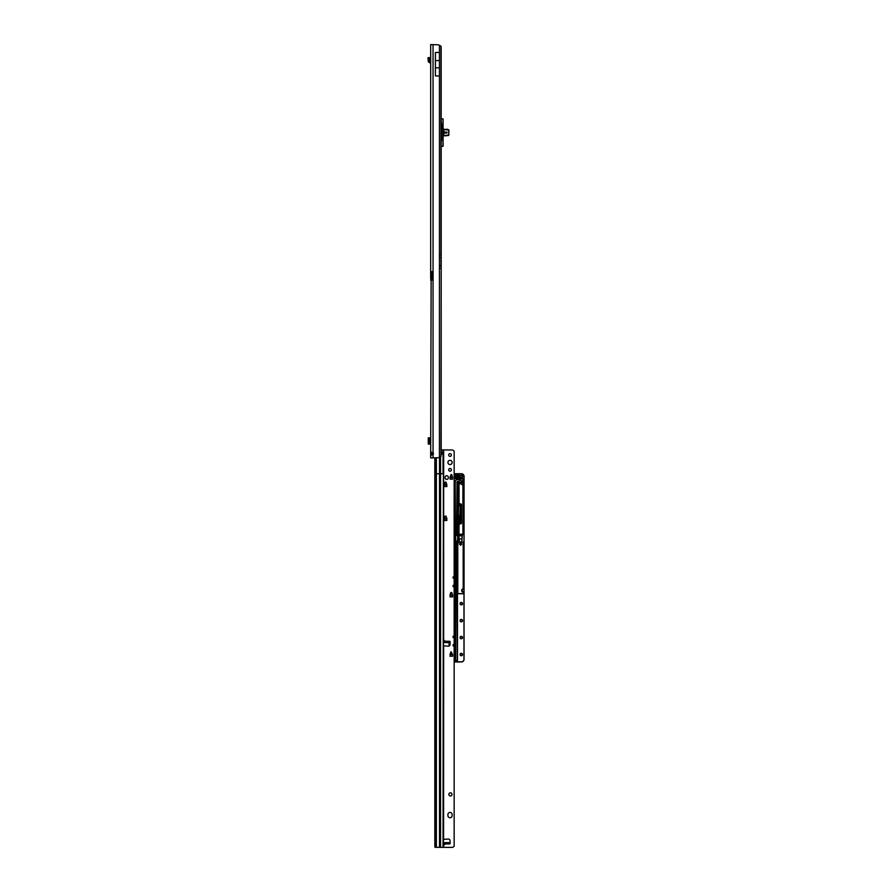 <?xml version="1.0" encoding="UTF-8"?>
<svg xmlns="http://www.w3.org/2000/svg" width="892" height="892" viewBox="0 0 892 892"><rect width="100%" height="100%" fill="white"/><g stroke="black" fill="none" stroke-linecap="round" stroke-linejoin="round"><path stroke-width="1.34" d="M431.382 455.266L430.68 454.664L433.044 454.697A1.594 1.594 0 0 0 433.044 452.657L430.68 452.69L430.68 457.919L438.162 457.741A5.296 5.296 0 0 0 439.433 457.217L440.983 456.358A5.296 0.736 90 0 0 441.172 453.995L441.194 254.967L439.433 254.967L439.433 45.302L440.983 46.161L440.983 254.967M440.983 46.161A5.296 0.736 90 0 1 441.172 48.525L441.194 254.967M439.433 45.302A5.296 5.296 0 0 0 438.162 44.778L430.68 44.6L430.68 271.659L431.951 271.659L430.68 271.659L430.68 278.861L430.68 272.941L431.137 278.549L432.051 278.549A0.792 0.557 90 0 1 432.074 278.549L431.984 280.133M431.984 271.659L432.051 273.253A0.792 0.557 90 0 1 432.051 273.253L431.137 273.253A0.792 0.557 90 0 0 431.159 273.253L432.274 273.253L432.274 278.549L431.159 278.549A0.792 0.557 90 0 0 431.137 278.549L430.68 452.69L433.044 452.657L433.044 457.919M431.984 454.664L431.984 452.69M431.951 280.144L430.68 280.144L433.044 279.609L433.044 278.549L432.274 278.549M431.984 272.941L430.68 272.941M430.68 278.861L431.984 278.861M432.274 273.253L433.088 273.253L433.044 272.194L431.951 271.659M430.68 454.664L433.044 454.697M431.382 452.088L430.68 452.69M433.044 44.6L433.044 272.194A0.792 0.792 0 0 1 433.088 272.45L433.088 279.341A0.792 0.792 0 0 1 433.044 279.609L433.044 452.657M435.419 52.472L439.433 52.472L439.433 60.556L435.419 60.556L435.419 52.472M435.419 60.556L435.419 75.943L439.433 75.943L439.433 60.556M435.419 67.848L439.433 67.848M428.272 437.838L428.272 444.093L428.272 437.838L430.68 437.838M428.272 444.093L430.68 444.093M428.272 438.34L428.272 443.58M430.68 442.287L430.044 442.287L430.044 439.633L430.68 439.633M430.68 61.816L428.272 61.057A1.561 1.561 0 0 0 429.063 62.384L430.278 63.076A0.792 0.792 0 0 1 430.68 63.767M428.272 61.057L427.937 57.88L429.175 57.478L427.937 57.88M429.175 57.478L429.576 61.057M448.542 129.786L448.888 134.848L444.573 135.852L448.62 135.484L448.966 130.143L447.583 129.273L444.305 129.44L448.475 129.753M446.959 133.042L446.959 132.083L444.573 132.083L444.573 133.042L446.959 133.042L444.573 133.042L444.573 132.083L446.959 132.083L446.959 133.042M448.464 129.987L444.305 129.652A1.427 1.427 0 0 1 443.737 129.53L443.101 128.559L443.101 136.565L443.737 135.595A1.427 1.427 0 0 1 444.305 135.472L444.305 135.684A1.215 1.215 0 0 0 443.826 135.785L443.514 135.985A1.215 1.215 0 0 0 443.09 136.911L443.09 146.21L441.718 146.344M443.09 118.915L443.09 128.214L443.826 129.34A1.215 1.215 0 0 0 444.305 129.44L444.305 129.652M441.64 146.344L442.878 146.344M441.194 146.221L443.09 146.21M443.514 129.139L443.068 136.565L443.023 125.237L441.663 125.237L441.663 139.888L443.09 139.888L442.934 146.344M443.826 129.34L443.826 135.785M452.144 462.435A2.119 2.119 0 0 0 450.025 460.317A2.119 2.119 0 0 0 447.907 462.435A2.119 2.119 0 0 0 450.025 464.554A2.119 2.119 0 0 0 452.144 462.435A2.119 2.119 0 0 0 450.025 460.328A2.119 2.119 0 0 0 447.907 462.435M451.374 455.02A1.349 1.349 0 0 0 450.025 453.66A1.349 1.349 0 0 0 448.676 455.02A1.349 1.349 0 0 0 450.025 456.37A1.349 1.349 0 0 0 451.374 455.02A1.349 1.349 0 0 0 450.025 453.671A1.349 1.349 0 0 0 448.676 455.02M451.374 469.85A1.349 1.349 0 0 0 450.025 468.501A1.349 1.349 0 0 0 448.676 469.85A1.349 1.349 0 0 0 450.025 471.199A1.349 1.349 0 0 0 451.374 469.85A1.349 1.349 0 0 0 450.025 468.512A1.349 1.349 0 0 0 448.676 469.861M444.194 640.768L446.491 642.608L444.038 642.608L444.194 640.768L444.194 642.619M444.595 844.657L444.038 842.628L446.502 842.628L444.595 844.657L444.595 842.65M452.144 814.541A2.119 2.119 -0 0 0 450.025 812.422A2.119 2.119 -0 0 0 447.907 814.541L447.907 815.6A2.119 2.119 -0 0 0 450.025 817.719A2.119 2.119 -0 0 0 452.144 815.6L452.144 814.541A2.119 2.119 -0 0 0 450.025 812.422A2.119 2.119 -0 0 0 447.907 814.552M452.032 794.404A1.594 1.594 0 0 0 450.449 792.81A1.594 1.594 0 0 0 448.854 794.404A1.594 1.594 0 0 0 450.449 795.998A1.594 1.594 0 0 0 452.032 794.404A1.594 1.594 0 0 0 450.449 792.821A1.594 1.594 0 0 0 448.854 794.404M452.567 654.405L452.567 656.244L450.025 656.244L451.062 651.706L452.556 654.327L451.062 651.706L450.025 654.405L452.567 654.416M446.847 518.653L446.847 520.493L444.294 520.493L445.086 516.145L446.056 516.134L446.825 518.575L446.056 516.134L445.086 516.134L444.294 518.653L446.847 518.665M445.342 482.037L444.294 484.735L446.825 484.657L446.847 486.575L444.294 486.575L445.086 482.226L446.056 482.226L446.825 484.657L445.799 482.037M451.062 474.622L450.025 477.32L452.556 477.242L452.567 479.16L450.025 479.16L450.806 474.812L451.776 474.8L452.556 477.242L451.519 474.622M448.33 477.276A1.594 1.594 0 0 0 446.736 475.692A1.594 1.594 0 0 0 445.141 477.276L445.141 477.8A1.594 1.594 0 0 0 446.736 479.394A1.594 1.594 0 0 0 448.33 477.8L448.33 477.276A1.594 1.594 0 0 0 446.736 475.681A1.594 1.594 0 0 0 445.141 477.276M440.57 456.726L440.57 847.322L439.5 847.311L439.5 473.752L443.045 473.775L443.045 454.574L442.109 453.103L443.402 451.921L443.402 449.936L452.032 449.981A2.119 2.119 180 0 1 453.537 450.605L454.151 451.118L454.151 576.879L453.091 576.879L453.091 578.172L454.151 578.172L454.151 585.353L453.091 585.353L453.091 586.646L454.151 586.646L454.151 636.23L453.091 636.23L453.091 637.512L454.151 637.512L454.151 644.704L453.091 644.704L453.091 645.998L454.151 645.998L454.151 846.263L453.537 846.776A2.119 2.119 180 0 1 452.032 847.4L435.017 847.322L434.828 846.107L434.828 457.919M448.821 842.628L446.513 842.628L448.821 842.628L449.512 843.943A0.658 0.658 0 0 0 450.17 843.286A0.658 0.658 180 0 1 450.17 843.286L450.003 840.532A1.594 1.594 0 0 0 448.319 839.049L443.402 839.405M449.468 641.281L449.512 641.281A0.658 0.658 180 0 1 450.17 641.939A0.658 0.658 0 0 0 449.512 641.27L448.843 641.493M452.567 595.064L452.567 596.904L450.025 596.904L450.806 592.556L451.776 592.544L452.556 594.975L451.776 592.544L450.806 592.544L450.025 595.064L452.567 595.076M443.402 645.808L448.319 646.176A1.594 1.594 -0 0 0 450.003 644.693L450.17 641.972M450.17 843.241L450.17 843.252A0.658 0.658 0 0 0 450.17 843.241L450.003 840.532A1.594 1.594 0 0 0 448.319 839.038L443.424 839.372M442.934 844.311L443.658 844.256L442.934 844.311M454.151 846.263L453.537 846.776A2.119 2.119 180 0 1 452.032 847.389L440.57 847.322M441.194 449.914L443.402 449.936L443.045 454.574M445.654 641.27L449.512 641.27L448.821 642.608L446.491 642.608M444.038 642.608L448.821 642.608M443.402 844.323L443.402 843.709M442.343 454.128L442.376 451.932M443.402 451.921L443.146 454.574M443.045 847.344L443.402 454.251M443.402 640.869L443.402 847.355M439.5 847.311L436.065 847.322M443.658 645.897L443.592 839.327M454.151 586.646L454.151 585.353M454.151 637.512L454.151 636.23M454.151 645.998L454.151 644.704M454.151 578.172L454.151 576.879M458.644 477.532L456.013 477.532A0.636 0.636 180 0 1 455.377 476.897L455.377 475.313A0.636 0.636 180 0 1 456.013 474.678L458.867 474.678A0.636 0.636 180 0 1 459.447 475.581A2.063 2.063 0 0 0 459.268 476.796A0.636 0.636 180 0 1 458.644 477.532L459.168 476.819A2.174 2.174 180 0 1 459.135 476.473A2.174 2.174 0 0 0 459.168 476.83A2.174 2.174 180 0 1 459.347 475.536L458.867 474.778L455.478 475.313L456.013 477.432L459.057 476.852A2.275 2.275 180 0 1 459.257 475.514L456.013 474.901L456.013 477.343M463.16 542.258L463.305 544.321L463.305 542.236L457.964 542.269L457.964 544.265M459.558 544.22A1.059 1.059 180 0 1 460.618 543.161L461.677 544.209L460.618 545.28L459.558 544.209L460.618 543.15A1.059 1.059 180 0 1 461.677 544.22M463.048 542.146L457.808 542.236L457.808 593.581L463.204 593.682L463.204 592.098A1.594 1.594 180 0 1 461.621 590.504L463.204 592.121L461.621 590.549A1.594 1.594 180 0 1 461.621 590.537M457.707 542.236L459.257 542.024L458.945 535.702L462.179 535.702L461.855 542.024L463.416 542.236L463.204 589.021A1.483 1.483 0 0 0 461.722 590.504A1.483 1.483 0 0 0 463.204 591.987L463.204 593.793L457.696 593.581L457.808 542.236L457.808 593.604L463.316 593.604M463.204 589.021L461.621 590.504A1.594 1.594 180 0 1 463.204 588.921L463.16 544.265M463.204 591.987L463.204 593.793M461.309 602.557A1.115 1.115 180 0 1 462.424 603.661A1.115 1.115 0 0 0 461.309 602.535A1.115 1.115 0 0 0 460.194 603.65A1.115 1.115 180 0 1 461.309 602.557M461.309 619.516A1.115 1.115 180 0 1 462.424 620.62A1.115 1.115 0 0 0 461.309 619.494A1.115 1.115 0 0 0 460.194 620.609A1.115 1.115 180 0 1 461.309 619.516M461.309 636.464A1.115 1.115 180 0 1 462.424 637.568A1.115 1.115 0 0 0 461.309 636.453A1.115 1.115 0 0 0 460.194 637.557A1.115 1.115 180 0 1 461.309 636.464M461.309 653.423A1.115 1.115 180 0 1 462.424 654.527A1.115 1.115 0 0 0 461.309 653.401A1.115 1.115 0 0 0 460.194 654.516A1.115 1.115 180 0 1 461.309 653.423M461.309 475.38A1.115 1.115 180 0 1 462.424 476.484A1.115 1.115 0 0 0 461.309 475.369A1.115 1.115 0 0 0 460.194 476.473A1.115 1.115 180 0 1 461.309 475.38M454.53 534.52L454.418 661.797L461.409 661.831A2.542 2.542 0 0 0 463.963 659.288L463.963 476.373A2.542 2.542 0 0 0 461.409 473.83L454.53 473.83L454.53 477.889L462.48 478.313A0.636 0.636 180 0 1 463.115 478.948L463.115 534.219A0.636 0.636 180 0 1 462.48 534.854L459.48 534.854A0.636 0.636 180 0 1 458.845 534.219L458.845 524.195A0.636 0.636 180 0 1 459.48 523.559L461.197 523.136L461.197 504.582L459.48 504.158A0.636 0.636 180 0 1 458.845 503.523L458.845 482.851A0.691 0.691 0 0 0 457.997 483.52L457.997 504.582L459.714 505.006A0.636 0.636 180 0 1 460.35 505.641L460.35 522.076A0.636 0.636 180 0 1 459.714 522.712L457.997 523.136L457.997 533.461A0.636 0.636 180 0 1 457.362 534.096L454.53 534.52L454.151 661.953L461.409 661.964L454.552 661.953L454.151 659.612M454.151 549.316L454.151 548.703M454.151 552.784L454.151 552.181M454.151 553.553L454.151 552.951M454.151 557.021L454.151 556.43M454.151 557.79L454.151 557.188M454.151 561.269L454.151 560.667M454.151 562.038L454.151 561.425M454.151 565.506L454.151 564.904M454.151 566.275L454.151 565.662M454.151 569.743L454.151 569.141M454.151 570.512L454.151 569.899M454.151 573.98L454.151 573.378M454.151 574.749L454.151 574.136M454.151 578.217L454.151 577.626M454.151 578.986L454.151 578.384M454.151 582.465L454.151 581.863M454.151 583.234L454.151 582.621M454.151 586.702L454.151 586.1M454.151 587.471L454.151 586.858M454.151 590.939L454.151 590.337M454.151 591.708L454.151 591.095M454.151 595.176L454.151 594.574M454.151 595.945L454.151 595.332M454.151 599.413L454.151 598.811M454.151 600.182L454.151 599.58M454.151 603.661L454.151 603.059M454.151 604.419L454.151 603.817M454.151 607.898L454.151 607.296M454.151 608.667L454.151 608.054M454.151 612.135L454.151 611.533M454.151 612.904L454.151 612.291M454.151 616.372L454.151 615.77M454.151 617.141L454.151 616.528M454.151 620.609L454.151 620.007M454.151 621.378L454.151 620.765M454.151 624.846L454.151 624.255M454.151 625.615L454.151 625.013M454.151 629.094L454.151 628.492M454.151 629.863L454.151 629.25M454.151 633.331L454.151 632.729M454.151 634.101L454.151 633.487M454.151 637.568L454.151 636.966M454.151 638.337L454.151 637.724M454.151 641.805L454.151 641.203M454.151 642.574L454.151 641.961M454.318 641.961L454.151 642.653M454.151 646.042L454.318 645.451L453.091 645.496M454.151 646.812L454.151 646.209M454.151 650.29L454.151 649.688M454.151 651.048L454.151 650.446M454.151 654.527L454.151 653.925M454.151 655.297L454.151 654.683M454.151 545.079L454.151 544.466M454.418 534.185A0.636 0.636 180 0 1 454.953 533.895L454.418 534.531L454.151 473.83M456.492 533.996L457.038 481.936A0.903 0.903 180 0 1 458.176 481.279A7.705 7.705 180 0 1 460.607 482.539A0.925 0.925 0 0 0 462.101 481.803A0.925 0.925 0 0 0 461.744 481.089A9.567 9.567 0 0 0 458.733 479.517A2.754 2.754 0 0 0 455.232 481.535L455.31 533.996M460.35 505.641L457.886 504.593L457.886 523.136L459.714 522.601L460.25 505.652L458.622 505.63L460.25 505.697M458.421 505.128L459.157 505.128L458.622 505.664A133.532 133.532 180 0 0 458.365 513.892A133.532 133.532 180 0 1 458.622 505.664L458.365 513.904A133.532 133.532 180 0 1 458.622 505.652A133.532 133.532 0 0 0 458.622 522.11L459.068 522.601M454.875 533.583L455.232 481.546A2.754 2.754 180 0 1 458.733 479.539A9.567 9.567 180 0 1 461.744 481.1A0.925 0.925 180 0 1 462.101 481.825A0.925 0.925 180 0 0 461.744 481.111L462.101 481.847M454.875 482.594L455.121 481.49A2.866 2.866 180 0 1 458.767 479.405A9.667 9.667 180 0 1 461.811 480.989A1.037 1.037 180 0 1 461.632 482.728A1.037 1.037 180 0 1 460.54 482.628A7.604 7.604 0 0 0 458.153 481.379A0.792 0.792 0 0 0 457.139 481.959L456.827 533.895L457.786 533.472L457.786 483.52A0.903 0.903 180 0 1 459.135 482.739L462.268 484.546L462.903 484.178L462.903 478.959L454.953 478.536A0.636 0.636 180 0 1 454.418 478.257L462.48 478.435L454.53 477.889M446.847 518.765L444.294 518.765L446.892 518.776M454.418 473.83L461.409 473.719A2.654 2.654 180 0 1 464.063 476.373L464.063 659.311A2.654 2.654 180 0 1 461.409 661.964M464.063 597.372L464.063 538.902M464.063 483.921L464.063 476.417M459.257 538.467L459.369 542.046L461.755 542.046L462.067 535.813L459.046 535.813L462.179 535.702M459.369 538.891L461.755 538.891M454.418 600.26L454.318 603.059L454.151 600.26M454.418 608.734L454.318 611.533L454.151 608.734M449.969 595.076L452.623 595.076M450.159 642.173L449.178 642.173L449.066 645.841L449.066 642.173L450.159 642.073L449.178 642.073L449.969 641.459M449.969 654.427L452.623 654.427M459.057 534.23L462.903 534.23L462.903 484.657A0.636 0.636 180 0 1 462.156 484.735L459.057 482.94L459.057 503.534L460.774 503.958A0.636 0.636 180 0 1 461.409 504.593L461.409 523.136A0.636 0.636 180 0 1 460.774 523.771L459.057 524.195L458.956 534.23L458.956 524.195L458.956 534.219L463.004 534.219L463.004 478.948L463.004 484.178L462.212 484.635L462.825 484.579M458.945 535.702L459.046 538.467M457.997 533.461L457.886 523.136L457.786 533.472M457.997 504.582L457.886 483.52L458.421 505.006M457.786 483.52L457.886 483.52A0.792 0.792 180 0 1 458.867 482.739L462.212 484.635L458.878 482.75L458.956 503.523L461.309 504.582L461.309 523.136L459.48 523.671L461.197 523.136M463.104 542.158L457.964 542.258M449.066 642.173L449.066 646.042M449.969 477.443L452.623 477.443M459.046 482.929L457.997 483.52M456.827 482.817L457.139 481.959M459.146 522.612L458.365 513.87A133.532 133.532 0 0 1 458.622 505.619A133.532 133.532 0 0 0 458.622 522.11L458.566 522.121A133.588 133.588 180 0 1 458.566 505.619A0.58 0.58 180 0 1 458.912 505.128M458.544 661.976L454.151 661.976M456.715 475.904L457.763 476.116L457.763 477.097L456.704 476.885L456.704 474.923L457.763 475.146L457.763 476.116M456.704 476.885L457.763 477.097M456.96 541.6L457.306 594.786A0.636 0.636 180 0 1 457.496 595.232L457.496 660.292A0.636 0.636 180 0 1 456.86 660.927L456.057 660.927A0.636 0.636 180 0 1 455.422 660.292L455.422 535.635A0.636 0.636 180 0 1 456.057 534.999L457.384 534.999A0.636 0.636 180 0 1 458.02 535.635L458.02 540.541A0.636 0.636 180 0 1 457.384 541.176L456.849 594.262L456.749 541.611A0.636 0.636 180 0 1 457.384 540.976L457.808 535.646L455.634 535.646L455.634 660.303L457.284 660.303L456.927 594.719A0.636 0.636 180 0 1 456.749 594.262L456.749 541.611M455.634 535.646L455.533 660.292L457.384 660.292L457.284 595.243M457.808 535.646L457.808 540.552M454.151 659.534L454.151 658.92M454.418 658.084L454.151 655.364M454.151 653.847L454.151 651.127M454.151 649.61L454.151 646.89M454.151 645.373L454.418 642.653M454.151 641.136L454.151 638.416M454.151 636.888L454.151 634.167M454.151 632.651L454.151 629.93M454.151 628.414L454.151 625.693M454.151 624.177L454.151 621.456M454.151 619.94L454.151 617.219M454.151 615.703L454.151 612.982M454.151 607.218L454.151 604.497M454.151 598.744L454.151 596.023M454.151 594.507L454.151 591.786M454.151 590.259L454.151 587.538M454.151 586.022L454.151 583.301M454.151 581.785L454.151 579.064M454.151 577.548L454.151 574.827M454.151 573.311L454.151 570.59M454.151 569.074L454.151 566.353M454.151 564.826L454.151 562.105M454.151 560.589L454.151 557.868M454.151 556.352L454.151 553.631M454.151 552.115L454.151 549.394M454.151 547.878L454.151 545.157M441.016 266.251L441.016 256.929M432.196 273.253L432.196 278.549M432.274 273.777L433.088 273.777M432.274 278.014L433.088 278.014M441.194 268.213L440.983 456.358M440.983 268.213L439.433 268.213L439.433 457.217M439.433 268.213L439.433 265.827L440.994 265.827M439.433 254.967L439.433 265.827M430.278 437.838L430.278 439.633M430.278 442.287L430.278 444.093M429.063 437.838L429.063 444.093M429.23 57.668L428.004 58.069M428.272 61.002L429.576 61.002M439.433 257.353L440.994 257.353M444.305 135.472L448.464 135.149M448.676 134.848L448.676 130.277M441.194 143.121L441.518 139.888L443.023 139.91L443.023 136.911M441.194 144.649L441.194 122.003M441.194 120.476L441.663 125.215L443.023 125.215L443.023 118.904L441.194 118.904M443.658 640.958L443.658 449.981M444.127 641.27L443.402 641.27M449.512 843.943L445.654 843.943M444.127 843.943L443.402 843.943M443.658 847.389L443.658 844.256M443.045 451.653L443.045 449.936M444.038 842.628L443.402 842.628L444.038 842.628M434.828 473.775L439.5 473.752L439.5 457.183M436.366 457.919L436.366 847.311M435.062 457.919L435.062 847.322M444.194 842.65L444.194 844.445M444.595 642.619L444.595 640.556M450.036 477.599L452.545 477.599M450.059 477.543L452.534 477.543M444.316 485.014L446.825 485.014M444.339 484.969L446.803 484.969M444.316 518.921L446.825 518.921M444.339 518.876L446.803 518.876M450.036 595.332L452.545 595.332M450.059 595.287L452.534 595.287M450.036 594.975L452.545 594.964M450.036 654.683L452.545 654.683M450.059 654.628L452.534 654.628M450.036 654.315L452.545 654.315M453.091 636.732L454.151 636.732M453.091 637.022L454.151 637.022M453.091 645.217L454.151 645.217M453.091 577.392L454.151 577.392M453.091 577.682L454.151 577.682M453.091 585.866L454.151 585.866M453.091 586.156L454.151 586.156M460.094 476.473A1.215 1.215 180 0 1 461.309 475.258A1.215 1.215 180 0 1 462.524 476.473A1.215 1.215 180 0 1 461.309 477.699A1.215 1.215 180 0 1 460.094 476.473M460.094 603.65A1.215 1.215 180 0 1 461.309 602.423A1.215 1.215 180 0 1 462.524 603.65A1.215 1.215 180 0 1 461.309 604.865A1.215 1.215 180 0 1 460.094 603.65M460.094 620.609A1.215 1.215 180 0 1 461.309 619.383A1.215 1.215 180 0 1 462.524 620.609A1.215 1.215 180 0 1 461.309 621.824A1.215 1.215 180 0 1 460.094 620.609M460.094 637.557A1.215 1.215 180 0 1 461.309 636.342A1.215 1.215 180 0 1 462.524 637.557A1.215 1.215 180 0 1 461.309 638.784A1.215 1.215 180 0 1 460.094 637.557M460.094 654.516A1.215 1.215 180 0 1 461.309 653.301A1.215 1.215 180 0 1 462.524 654.516A1.215 1.215 180 0 1 461.309 655.731A1.215 1.215 180 0 1 460.094 654.516M456.013 477.532L458.644 477.343M456.013 474.901L458.867 474.8L459.135 476.473A2.174 2.174 180 0 1 459.347 475.536M459.268 476.796L458.644 477.432L455.377 476.897M460.54 482.628L458.176 481.279L457.038 481.936M460.194 620.609A1.115 1.115 0 0 0 461.309 621.713A1.115 1.115 0 0 0 462.424 620.609C460.93 621.992 460.194 621.992 460.194 620.609M460.194 654.516A1.115 1.115 0 0 0 461.309 655.631A1.115 1.115 0 0 0 462.424 654.516C460.93 655.899 460.194 655.899 460.194 654.516M460.194 637.557A1.115 1.115 0 0 0 461.309 638.672A1.115 1.115 0 0 0 462.424 637.557C460.93 638.94 460.194 638.94 460.194 637.557M460.194 603.65A1.115 1.115 0 0 0 461.309 604.765A1.115 1.115 0 0 0 462.424 603.65C460.93 605.032 460.194 605.032 460.194 603.65M461.309 477.588A1.115 1.115 0 0 0 462.424 476.473C460.93 477.856 460.194 477.856 460.194 476.473A1.115 1.115 0 0 0 461.309 477.588M451.553 474.633A2.096 2.096 180 0 1 450.694 475.18M460.607 482.539L462.101 481.803A0.925 0.925 0 0 0 461.744 481.078L461.744 481.089A9.567 9.567 0 0 0 458.733 479.506L458.733 479.517A2.754 2.754 0 0 0 455.232 481.524L455.232 481.557A2.754 2.754 180 0 1 458.733 479.55A9.567 9.567 180 0 1 461.744 481.111L457.919 479.417M455.232 481.546L454.976 482.65M454.953 533.895L457.362 533.996L454.418 534.531M463.963 659.288L464.063 659.288A2.654 2.654 180 0 1 461.409 661.931L461.409 661.831M452.567 477.443L450.025 477.443M455.589 475.325L456.013 474.678M457.306 594.786L456.849 594.25L457.161 594.942M457.384 535.222L456.057 535.1L457.384 534.999M457.908 593.793L463.204 593.682M455.533 660.292L456.86 660.927M460.35 522.076L459.714 522.712M458.421 522.712L459.714 522.601M463.115 534.219L458.845 534.219M463.963 476.373L461.409 473.83M450.739 475.057A1.985 1.985 0 0 0 451.408 474.633L450.739 475.057M441.061 266.741L441.061 256.45M457.328 479.483L456.548 479.785M455.89 480.309L455.433 480.978M458.956 503.523L461.309 504.582M454.53 473.719L461.409 473.719"/></g></svg>
